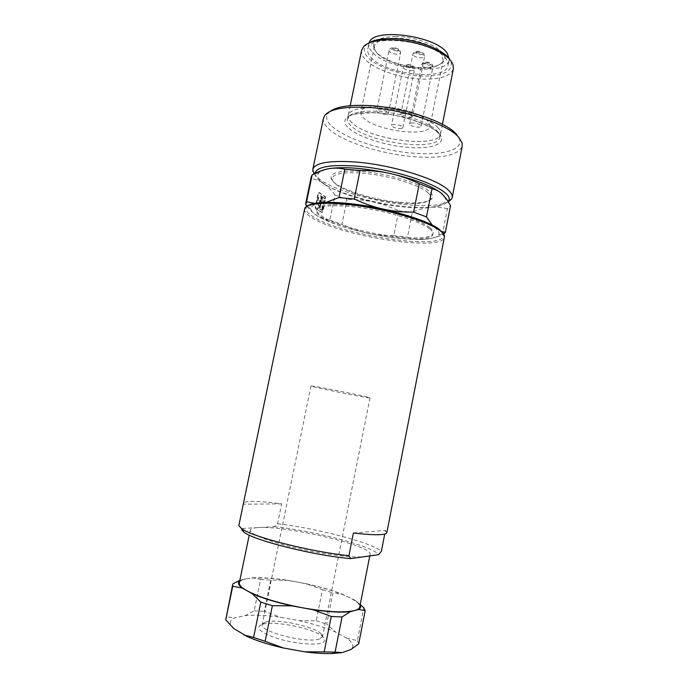 <?xml version="1.0" encoding="UTF-8"?>
<svg xmlns="http://www.w3.org/2000/svg" width="688" height="688" viewBox="0 0 688 688"><rect width="100%" height="100%" fill="white"/><g stroke="black" fill="none" stroke-linecap="round" stroke-linejoin="round"><path stroke-width="0.52" stroke-dasharray="3.44 2.58" d="M319.421 638.997C306.977 643.787 258.757 631.446 262.214 624.506L266.118 621.943C277.565 618.718 312.937 626.14 320.685 633.407L322.5 636.658L319.421 638.997M367.59 397.139C356.891 394.344 309.179 384.953 310.959 385.977L314.081 386.897C326.232 389.941 370.909 398.722 369.998 397.879L367.59 397.139M262.902 624.145C275.578 620.559 314.287 628.686 322.87 636.753C325.983 639.53 325.544 641.612 321.545 643.013C313.986 645.55 292.778 643.366 276.757 638.266C259.909 632.306 254.93 627.697 261.836 624.446L262.902 624.145M304.543 209.057C304.148 211.569 306.616 214.458 311.956 217.726C340.508 236.38 442.633 252.083 444.465 237.265M307.459 205.987L306.151 207.57C305.154 210.167 307.502 213.211 313.195 216.72C341.712 235.511 444.835 250.905 443.562 235.279L442.969 233.309M429.828 227.651C421.176 220.616 393.097 211.5 365.681 207.174C338.229 202.805 317.512 204.087 316.669 209.444C316.325 211.508 318.286 213.873 322.534 216.548C345.797 232.26 431.926 245.461 433.139 232.931C433.431 231.409 432.331 229.654 429.828 227.651M429.596 228.829C420.936 221.828 392.857 212.73 365.431 208.395C337.98 204.018 317.263 205.273 316.428 210.597C316.093 212.644 318.054 215 322.302 217.666C345.582 233.309 431.72 246.545 432.915 234.083C433.208 232.578 432.098 230.824 429.596 228.829M243.939 532.168C241.909 530.74 240.989 529.528 241.178 528.513L274.4 526.69L277.591 523.706L281.659 503.857C269.773 502.24 260.262 501.432 253.124 501.432C246.949 501.457 243.647 502.18 243.225 503.607M233.722 628.471C228.846 623.818 229.224 620.284 234.857 617.867L244.885 615.657L254.139 610.832L260.589 579.416L252.685 577.8L247.809 578.531C259.651 577.069 276.12 578.247 297.225 582.065C318.329 586.09 335.452 591.121 348.584 597.175C356.341 600.925 360.065 604.202 359.747 607.005M258.327 527.576C286.019 525.383 372.982 545.851 370.092 554.296C369.877 555.371 368.235 556.128 365.173 556.575C354.526 558.174 324.426 554.562 296.571 548.087C268.664 541.637 249.211 533.836 250.251 530.13C250.638 528.702 253.33 527.851 258.327 527.576M361.639 50.198C361.097 53.114 362.309 56.175 365.268 59.392C374.513 69.669 401.13 78.604 422.974 79.146C440.69 79.43 450.829 75.947 453.392 68.705M438.093 127.719C431.376 120.082 409.437 111.654 387.834 108.747C366.205 105.797 349.366 108.876 348.231 115.283C347.793 117.674 349.117 120.254 352.196 123.014C369.353 139.853 438.867 148.832 440.526 133.893C440.896 132.019 440.079 129.955 438.093 127.719M368.218 43.335L366.377 44.883C363.152 48.513 363.625 52.632 367.779 57.259C376.508 67.071 401.861 75.628 422.656 76.101C443.33 76.17 452.807 71.466 451.079 61.963L449.986 59.822M369.275 42.665L368.94 43.765C368.467 46.337 369.482 49.029 372.002 51.858C386.149 69.393 447.183 76.179 449.152 59.942L449.264 58.798M370.884 57.319C385.074 74.648 446.125 81.519 448.043 65.515C448.447 63.468 447.785 61.275 446.073 58.936C434.842 40.841 368.243 33.015 367.796 49.338C367.323 51.867 368.355 54.524 370.884 57.319M395.849 36.507C379.38 36.954 372.045 40.876 373.833 48.272L376.147 51.935C383.113 60.071 403.994 67.2 421.082 67.51C431.711 67.699 438.978 65.928 442.891 62.204C453.151 53.483 422.948 36.283 395.849 36.507M376.964 53.053C383.698 60.905 403.933 67.82 420.488 68.121C430.783 68.301 437.817 66.598 441.584 62.995L443.149 60.08L441.412 54.292C435.874 46.182 413.703 38.201 396.056 38.193C383.182 38.339 375.966 41.013 374.418 46.225L374.728 49.519L376.964 53.053M428.082 121.389C417.754 108.111 360.856 100.62 360.873 112.299C360.546 114.07 361.484 115.988 363.677 118.044C376.173 130.918 428.934 137.669 430.026 126.239L428.082 121.389M400.106 202.358C417.573 203.846 428.22 202.539 432.047 198.428C433.311 196.579 432.528 194.369 429.708 191.789C421.237 183.507 387.387 173.264 361.303 171.415C340.766 170.203 330.679 172.421 331.04 178.063C332.321 186.955 370.118 199.847 400.106 202.358M428.074 192.829C419.8 184.823 386.974 174.915 361.673 173.101C341.738 171.897 331.934 174.021 332.244 179.473C333.431 188.056 370.213 200.595 399.384 203.046C416.369 204.499 426.706 203.235 430.387 199.262C431.6 197.473 430.826 195.323 428.074 192.829M315.035 173.402L315.052 174.391C315.431 176.893 317.693 179.594 321.821 182.501C336.699 193.13 374.719 203.906 405.55 206.692C428.882 208.739 443.072 206.985 448.112 201.403M313.969 173.935L319.877 179.525C335.452 190.705 374.96 201.928 407.047 204.8C426.706 206.563 440.483 205.583 448.378 201.842M323.463 118.19C322.818 121.879 325.037 125.844 330.128 130.101C345.273 142.958 384.48 154.834 416.584 156.916C443.356 158.498 458.578 154.92 462.233 146.174M330.188 111.387L328.305 113.21C316.36 127.426 371.554 151.007 416.171 153.355C442.823 155.299 462.689 149.932 459.696 139.707L456.746 134.616M438.032 127.719C431.324 120.082 409.42 111.671 387.843 108.773C366.24 105.823 349.427 108.893 348.283 115.3C347.853 117.682 349.177 120.254 352.247 123.023C369.379 139.836 438.815 148.797 440.475 133.885C440.836 132.01 440.028 129.955 438.032 127.719M384.798 114.225C386.966 114.294 388.178 113.959 388.436 113.219C387.851 111.49 385.151 110.355 380.335 109.796C378.185 109.727 376.981 110.063 376.732 110.802C377.316 112.531 380.008 113.666 384.798 114.225M404.484 113.615C402.231 113.546 400.975 113.89 400.717 114.655C401.276 116.349 403.925 117.476 408.681 118.018C410.942 118.095 412.207 117.751 412.473 116.977C411.923 115.283 409.265 114.156 404.484 113.615M399.229 128.561C401.371 128.647 402.566 128.338 402.815 127.641C402.265 126.059 399.694 124.992 395.101 124.451C392.968 124.373 391.782 124.683 391.541 125.379C392.1 126.962 394.663 128.02 399.229 128.561M413.393 122.954C411.157 122.877 409.919 123.204 409.661 123.935C410.203 125.543 412.774 126.609 417.392 127.142C419.628 127.228 420.884 126.902 421.151 126.162C420.617 124.562 418.037 123.487 413.393 122.954M326.078 202.358L321.666 203.166C313.995 204.198 310.383 206.202 310.83 209.169C311.225 211.233 313.436 213.521 317.46 216.023L323.635 218.93L329.827 220.194L335.004 195.048L347.044 199.425L341.945 224.348C350.579 228.407 359.024 231.34 367.289 233.129C389.546 237.876 408.388 239.94 423.808 239.312C431.978 238.831 436.914 237.377 438.626 234.943C439.77 233.103 438.729 230.867 435.504 228.235C430.456 224.236 421.357 220.083 408.208 215.783M329.827 220.194L341.945 224.348M306.839 206.331L311.475 211.328L317.46 216.023C328.494 222.482 345.101 228.184 367.289 233.129C375.545 234.943 384.368 235.795 393.76 235.683L398.722 210.855C390.182 206.813 381.797 203.88 373.567 202.066C395.755 206.847 414.597 208.61 430.103 207.355C424.53 207.922 418.631 209.53 412.413 212.179L407.451 237.179C412.817 238.917 418.27 239.63 423.808 239.312C429.338 239.02 435.487 237.584 442.255 235.021L443.648 234.212M398.722 210.855L412.413 212.179M442.255 235.021L447.372 208.808L450.545 205.66M346.296 203.304C336.122 202.444 327.909 202.401 321.666 203.166L314.665 203.356M325.493 169.429L318.888 172.74C316.299 175.836 318.045 179.525 324.125 183.825C334.979 190.972 351.456 197.052 373.567 202.066C365.337 200.234 356.496 199.357 347.044 199.425M447.372 208.808C441.429 207.26 435.667 206.778 430.103 207.355C441.558 206.151 446.632 203.115 445.308 198.23L440.492 192.614M335.004 195.048C331.521 190.223 327.892 186.491 324.125 183.825C320.367 181.159 316.093 179.405 311.294 178.562L305.833 204.809M393.76 235.683L407.451 237.179M440.922 231.34L435.504 228.235L432.322 225.191M311.268 176.747L311.294 178.562M244.885 615.657C254.534 614.737 266.394 615.278 280.455 617.265L299.065 620.653C313.229 623.801 325.424 627.637 335.667 632.143L346.632 638.129C353.116 642.704 354.501 646.522 350.785 649.575M239.364 582.727C239.871 580.706 242.683 579.313 247.809 578.531L239.845 580.38M233.077 583.716L226.197 616.844L234.857 617.867M360.237 604.52L354.165 599.859L343.106 594.535L332.94 592.807L326.723 624.059L335.667 632.143M346.632 638.129L357.373 640.605L363.797 607.805M299.065 620.653L316.239 620.791L322.448 589.719L306.487 583.785L287.945 580.345L270.719 580.139L264.338 611.331L280.455 617.265M316.239 620.791L326.723 624.059M357.373 640.605L358.697 643.882M225.724 618.056L226.197 616.844M254.139 610.832L264.338 611.331M322.448 589.719L332.94 592.807M260.589 579.416L270.719 580.139M306.487 583.785C320.608 586.873 332.82 590.459 343.106 594.535M354.165 599.859C357.244 601.725 359.231 603.453 360.134 605.062M239.759 580.792L242.838 579.279M252.685 577.8C262.205 577.37 273.962 578.221 287.945 580.345M353.417 532.976L385.452 530.396L384.747 534.026M386.854 532.564L385.452 530.396M274.4 526.69C313.866 530.732 373.154 546.272 378.606 554.683M238.822 525.615L241.178 528.513M277.591 523.706C317.168 528.401 372.586 542.832 381.358 551.38M281.659 503.857L243.277 504.209M318.828 192.563L324.899 196.673L325.166 198.11L322.38 211.612L321.657 212.403L315.525 208.498L315.25 207.054L318.088 193.345L319.335 192.614L318.785 192.545M318.604 193.388L319.301 192.588L325.407 196.716L325.665 198.153L322.878 211.655L322.19 212.463L316.033 208.55L315.758 207.105L318.604 193.388L318.088 193.345M321.477 198.402L320.969 198.359L320.832 195.891C319.456 195.495 318.406 196.708 317.693 199.511C317.194 202.693 317.615 204.869 318.94 206.047L319.757 204.198L319.542 200.733L321.107 199.013L320.049 200.784L320.264 204.241L319.447 206.099C318.123 204.921 317.71 202.745 318.2 199.563C318.914 196.751 319.963 195.547 321.33 195.934L321.735 197.138L321.107 199.013M320.969 198.359L320.599 198.97M321.855 210.322L322.38 209.72L321.33 210.261L320.04 208.215L319.533 208.163L319.731 209.238L321.829 210.313M320.281 204.534L321.7 202.16L321.545 199.589L322.053 199.64L322.208 202.203L320.281 204.534L319.533 208.163M321.545 199.589L322.268 196.845L324.383 197.972L324.581 199.047L322.801 196.906M321.872 209.668L324.074 198.995M321.167 201.799L320.41 202.676L320.083 201.094L320.832 200.217L321.167 201.799M321.666 201.851L320.918 202.719L320.591 201.137L321.339 200.268L321.666 201.851M322.38 209.72L324.581 199.047M322.053 199.64L322.775 196.888M320.789 204.585L320.04 208.215M321.528 196.046L321.021 196.003M319.447 206.099L318.94 206.047M349.057 128.424C359.497 137.557 387.224 146.097 410.211 147.567C433.294 149.167 447.75 143.087 439.142 133.61C430.912 124.15 399.453 113.821 374.289 112.694C348.997 111.43 338.264 119.282 349.057 128.424M437.353 131.176C439.348 133.386 440.165 135.424 439.804 137.282C438.179 152.022 368.734 143.001 351.568 126.334C348.489 123.591 347.165 121.045 347.586 118.689C348.713 112.359 365.517 109.358 387.12 112.325C408.706 115.24 430.628 123.608 437.353 131.176M400.253 51.832C398.636 50.267 396.099 49.381 392.659 49.166C390.5 49.175 389.279 49.622 389.004 50.508C389.52 52.537 392.177 53.784 396.95 54.257C399.117 54.257 400.347 53.819 400.631 52.924L400.253 51.832M396.555 50.998C398.447 50.938 399.109 50.448 398.533 49.519L393.983 47.928C390.672 48.882 391.532 49.906 396.555 50.998M416.704 52.761C414.451 52.77 413.187 53.225 412.895 54.146C413.385 56.141 415.999 57.371 420.746 57.835C423.008 57.835 424.29 57.371 424.591 56.45C424.1 54.455 421.477 53.225 416.704 52.761M417.977 51.505C414.554 52.451 415.354 53.475 420.402 54.567C422.329 54.515 423.025 54.025 422.501 53.105L417.977 51.505M410.856 70.735C412.998 70.761 414.21 70.348 414.486 69.505C414.004 67.648 411.467 66.487 406.875 66.022C404.742 66.005 403.538 66.418 403.271 67.261C403.77 69.118 406.298 70.279 410.856 70.735M410.504 67.63C413.772 66.788 412.981 65.842 408.122 64.784C406.281 64.827 405.628 65.274 406.169 66.134L410.504 67.63M425.279 63.52C423.043 63.511 421.787 63.95 421.503 64.827L421.83 65.807C423.326 67.269 425.76 68.121 429.123 68.344C431.367 68.361 432.632 67.923 432.924 67.037C432.46 65.145 429.905 63.975 425.279 63.52M426.5 62.264C423.111 63.141 423.885 64.113 428.805 65.179C430.688 65.136 431.393 64.681 430.894 63.803L426.5 62.264M324.899 196.673L325.407 196.716M325.665 198.153L325.166 198.11M315.758 207.105L315.25 207.054M320.264 204.241L319.757 204.198M320.006 205.514L319.499 205.463M319.705 203.304L320.212 203.356M321.735 197.138L321.227 197.095M323.876 197.92L324.383 197.972M319.731 209.238L320.238 209.29M320.651 203.923L321.15 203.975M321.993 198.755L321.485 198.703M322.259 197.49L321.752 197.439M315.525 208.498L316.033 208.55M322.878 211.655L322.38 211.612M321.657 212.403L322.156 212.446M310.959 385.977L262.214 624.506M320.685 633.407L322.87 636.753M306.151 207.57L304.741 208.455M316.669 209.444L316.428 210.597M370.092 554.296L369.774 555.93M350.209 105.685L348.231 115.283M366.377 44.883L363.703 46.431M449.152 59.942L448.043 65.515M374.728 49.519L373.833 48.272M374.418 46.225L360.873 112.299M430.387 199.262L432.047 198.428M315.052 174.391L314.545 173.643M459.696 139.707L462.087 142.958M348.283 115.3L347.483 118.319L348.661 116.779C350.407 114.294 358.938 112.97 374.272 112.806C400.485 113.494 434.395 126.454 438.342 133.395L439.804 137.282L440.475 133.885M388.436 113.219L400.631 52.924L400.02 50.379C400.674 50.224 396.58 47.678 393.751 47.739C390.535 48.366 390.844 47.266 389.004 50.508L376.732 110.802M400.717 114.655L412.895 54.146C414.769 50.878 414.339 51.978 417.762 51.325C420.377 51.222 424.634 53.716 423.954 53.888L424.591 56.45L412.473 116.977M402.815 127.641L414.486 69.505C414.262 67.493 413.927 66.538 413.497 66.65C414.021 66.383 409.076 64.294 407.915 64.62C404.363 65.334 405.344 64.001 403.271 67.261L391.541 125.379M409.661 123.935L421.503 64.827C423.825 61.714 421.383 63.081 426.293 62.092C428.873 62.015 432.984 64.414 432.313 64.569L432.924 67.037L421.151 126.162M310.83 209.169L307.278 206.082M438.626 234.943L443.098 233.464M445.308 198.23L446.813 199.443M318.888 172.74L313.006 174.434M320.918 202.719L320.41 202.676M319.481 206.116L318.974 206.065M322.19 212.463L321.683 212.411M443.562 235.279L444.517 236.646M321.339 200.268L320.832 200.217M321.33 195.934L320.832 195.891M265.147 622.21L261.836 624.446M369.998 397.879L322.5 636.658M451.079 61.963L452.945 64.431M250.251 530.13L249.219 535.118M443.149 60.08L430.026 126.239M442.427 124.287L440.526 133.893M441.584 62.995L442.891 62.204M332.244 179.473L331.04 178.063M328.305 113.21L324.848 115.292M368.94 43.765L367.796 49.338M433.139 232.931L432.915 234.083"/><path stroke-width="1.03" d="M440.75 231.194C430.894 223.007 398.094 212.179 365.302 206.796C332.467 201.36 307.02 202.47 304.741 208.455L238.822 525.615L241.617 528.625C251.954 536.846 310.271 551.802 348.919 555.698L353.417 532.976C366.343 534.542 375.674 535.066 381.427 534.567C384.85 534.249 386.656 533.578 386.854 532.564L444.517 236.646C444.491 235.038 443.235 233.223 440.75 231.194M442.969 233.309L439.838 229.887C427.919 218.982 371.761 203.906 336.157 202.547C320.961 201.902 311.389 203.046 307.459 205.987M369.774 555.93L359.747 607.005C359.454 608.51 357.717 609.697 354.561 610.566L358.654 609.473L365.199 610.634L358.697 643.882L350.785 649.575L342.314 652.594L331.874 653.557C324.014 653.763 314.941 653.187 304.646 651.811L283.473 648.01C269.085 644.759 256.934 640.898 247.018 636.443L233.722 628.471L225.759 619.836L232.733 586.253L242.081 588.016L252.152 593.632L260.821 602.103L253.571 637.475L243.672 634.852M442.427 124.287L453.392 68.705L452.945 64.431L451.208 61.327C444.078 50.62 414.03 39.792 390.225 39.775C377.041 39.775 368.2 42.002 363.703 46.431L361.639 50.198L350.209 105.685M449.986 59.822C444.07 49.398 414.83 38.511 391.592 38.528C380.868 38.494 373.077 40.102 368.218 43.335M449.264 58.798L447.191 53.268C436.51 35.664 372.698 27.245 369.275 42.665M448.112 201.403L448.215 201.24C457.546 191.255 401.138 168.973 354.458 165.963C329.578 164.492 316.437 166.978 315.035 173.402M448.378 201.842L451.663 198.978L452.214 197.551C452.627 195.444 451.457 193.07 448.722 190.43C437.886 178.932 390.259 164.277 353.813 161.895C328.52 160.442 314.846 162.961 312.791 169.437L313.969 173.935M452.214 197.551L462.233 146.174L462.087 142.958L459.034 137.695C448.636 124.253 401.474 108.592 364.993 107.285C343.364 106.588 329.982 109.254 324.848 115.292L323.463 118.19L312.791 169.437M456.746 134.616C446.693 121.638 401.697 106.674 366.833 105.453C348.687 104.817 336.475 106.795 330.188 111.387M432.322 225.191L426.474 216.901L432.021 188.761L419.276 183.705L413.634 212.119C402.893 212.222 392.779 211.216 383.311 209.118C373.842 207.036 364.158 203.665 354.26 198.987L360.073 170.443L344.808 169.248L338.995 197.568L326.078 202.358M354.26 198.987L338.995 197.568M432.021 188.761C435.874 189.553 439.271 191.316 442.203 194.059L446.813 199.443L450.545 205.66L445.351 232.312L440.922 231.34M443.648 234.212L445.351 232.312M314.665 203.356L306.59 201.773L305.713 204.706L306.839 206.331M426.474 216.901L413.634 212.119M440.492 192.614C430.791 185.468 414.116 179.121 390.466 173.565C364.425 168.035 343.862 166.419 328.787 168.706L325.493 169.429M306.59 201.773L312.189 174.864L313.006 174.434C318.553 171.501 323.816 169.601 328.787 168.706C333.981 167.76 339.322 167.941 344.808 169.248M360.073 170.443C370.909 170.4 381.04 171.432 390.466 173.565C399.9 175.672 409.498 179.052 419.276 183.705M312.189 174.864L311.268 176.747L305.721 203.424M408.208 215.783L383.311 209.118C370.307 206.271 357.975 204.336 346.296 203.304M239.845 580.38L233.077 583.716L232.639 584.74L225.759 619.836M283.473 648.01L265.121 641.293L272.379 605.689L291.987 605.87L313.074 609.74L331.229 616.457L324.186 651.906L304.646 651.811M342.314 652.594L335.082 652.129L342.031 616.973L350.373 611.675L354.561 610.566C344.215 612.939 326.877 612.019 302.539 607.805C278.029 603.075 259.539 597.408 247.078 590.794C241.497 587.638 238.925 584.946 239.364 582.727L249.219 535.118M365.199 610.634L363.797 607.805L360.237 604.52M335.082 652.129L324.186 651.906M265.121 641.293L253.571 637.475M342.031 616.973L331.229 616.457M272.379 605.689L260.821 602.103M232.733 586.253L232.639 584.74M360.134 605.062C361.08 606.807 360.589 608.278 358.654 609.473M350.373 611.675C341.394 612.647 328.959 612.002 313.074 609.74M291.987 605.87C275.733 602.249 262.455 598.164 252.152 593.632M242.081 588.016C238.28 585.024 237.506 582.616 239.759 580.792M384.747 534.026L381.358 551.38L378.606 554.683L350.785 558.596L348.919 555.698M350.785 558.596C314.321 555.629 254.285 540.553 243.939 532.168L241.617 528.625M314.545 173.643L312.748 170.968M307.278 206.082L305.713 204.706M443.098 233.464L445.076 232.811M331.874 653.557L335.658 652.276M247.018 636.443L246.373 635.875M448.215 201.24L451.663 198.978"/></g></svg>
